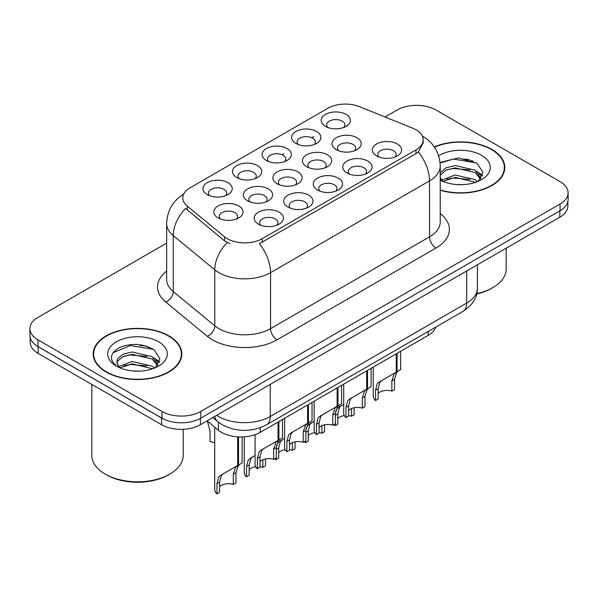 <?xml version="1.0" encoding="UTF-8"?>
<svg xmlns="http://www.w3.org/2000/svg" width="598" height="598" viewBox="0 0 598 598"><rect width="100%" height="100%" fill="white"/><g stroke="black" fill="none" stroke-linecap="round" stroke-linejoin="round"><path stroke-width="0.9" d="M236.808 177.531L236.808 177.531A14.621 8.439 180 0 1 236.808 165.594A14.621 8.439 180 0 1 257.484 165.594A14.621 8.439 180 0 1 257.484 177.531A14.621 8.439 180 0 1 236.808 177.531M255.092 178.653A9.142 5.277 0 0 0 256.288 176.044A9.142 5.277 0 0 0 253.612 172.314A9.142 5.277 0 0 0 243.648 171.17A9.142 5.277 0 0 0 238.011 176.044A9.142 5.277 0 0 0 239.207 178.653M266.357 160.481L266.357 160.481A14.621 8.439 180 0 1 266.357 148.536A14.621 8.439 180 0 1 287.033 148.536A14.621 8.439 180 0 1 287.033 160.481A14.621 8.439 180 0 1 266.357 160.481M284.633 161.595A9.142 5.277 0 0 0 285.829 158.986A9.142 5.277 0 0 0 283.153 155.256A9.142 5.277 0 0 0 273.196 154.112A9.142 5.277 0 0 0 267.553 158.986A9.142 5.277 0 0 0 268.749 161.595M295.898 143.423L295.898 143.423A14.621 8.439 180 0 1 295.898 131.478A14.621 8.439 180 0 1 316.574 131.478A14.621 8.439 180 0 1 316.574 143.423A14.621 8.439 180 0 1 295.898 143.423M314.182 144.537A9.142 5.277 0 0 0 315.378 141.928A9.142 5.277 0 0 0 312.702 138.198A9.142 5.277 0 0 0 302.738 137.054A9.142 5.277 0 0 0 297.101 141.928A9.142 5.277 0 0 0 298.297 144.537M325.447 126.365L325.447 126.365A14.621 8.439 180 0 1 325.447 114.42A14.621 8.439 180 0 1 346.122 114.42A14.621 8.439 180 0 1 346.122 126.365A14.621 8.439 180 0 1 325.447 126.365M343.723 127.479A9.142 5.277 0 0 0 344.919 124.87A9.142 5.277 0 0 0 342.243 121.14A9.142 5.277 0 0 0 332.286 119.996A9.142 5.277 0 0 0 326.643 124.87A9.142 5.277 0 0 0 327.839 127.479M207.267 194.589L207.267 194.589A14.621 8.439 180 0 1 207.267 182.652A14.621 8.439 180 0 1 227.943 182.652A14.621 8.439 180 0 1 227.943 194.589A14.621 8.439 180 0 1 207.267 194.589M225.543 195.71A9.142 5.277 0 0 0 226.739 193.102A9.142 5.277 0 0 0 224.063 189.372A9.142 5.277 0 0 0 214.106 188.228A9.142 5.277 0 0 0 208.463 193.102A9.142 5.277 0 0 0 209.659 195.71M247.624 200.838L247.624 200.838A14.621 8.439 180 0 1 247.624 188.901A14.621 8.439 180 0 1 268.308 188.901A14.621 8.439 180 0 1 268.308 200.838A14.621 8.439 180 0 1 247.624 200.838M265.908 201.96A9.142 5.277 0 0 0 267.104 199.343A9.142 5.277 0 0 0 264.428 195.613A9.142 5.277 0 0 0 254.471 194.47A9.142 5.277 0 0 0 248.828 199.343A9.142 5.277 0 0 0 250.024 201.96M277.173 183.78L277.173 183.78A14.621 8.439 180 0 1 277.173 171.843A14.621 8.439 180 0 1 297.849 171.843A14.621 8.439 180 0 1 297.849 183.78A14.621 8.439 180 0 1 277.173 183.78M295.449 184.902A9.142 5.277 0 0 0 296.653 182.285A9.142 5.277 0 0 0 293.969 178.555A9.142 5.277 0 0 0 284.013 177.412A9.142 5.277 0 0 0 278.369 182.285A9.142 5.277 0 0 0 279.572 184.902M306.714 166.722L306.714 166.722A14.621 8.439 180 0 1 306.714 154.785A14.621 8.439 180 0 1 327.398 154.785A14.621 8.439 180 0 1 327.398 166.722A14.621 8.439 180 0 1 306.714 166.722M324.998 167.844A9.142 5.277 0 0 0 326.194 165.227A9.142 5.277 0 0 0 323.518 161.497A9.142 5.277 0 0 0 313.561 160.354A9.142 5.277 0 0 0 307.918 165.227A9.142 5.277 0 0 0 309.114 167.844M336.263 149.664L336.263 149.664A14.621 8.439 180 0 1 336.263 137.727A14.621 8.439 180 0 1 356.939 137.727A14.621 8.439 180 0 1 356.939 149.664A14.621 8.439 180 0 1 336.263 149.664M354.539 150.786A9.142 5.277 0 0 0 355.735 148.169A9.142 5.277 0 0 0 353.059 144.439A9.142 5.277 0 0 0 343.103 143.296A9.142 5.277 0 0 0 337.459 148.169A9.142 5.277 0 0 0 338.662 150.786M218.083 217.896L218.083 217.896A14.621 8.439 180 0 1 218.083 205.959A14.621 8.439 180 0 1 238.759 205.959A14.621 8.439 180 0 1 238.759 217.896A14.621 8.439 180 0 1 218.083 217.896M236.359 219.018A9.142 5.277 0 0 0 237.563 216.401A9.142 5.277 0 0 0 234.879 212.671A9.142 5.277 0 0 0 224.923 211.528A9.142 5.277 0 0 0 219.279 216.401A9.142 5.277 0 0 0 220.483 219.018M287.989 207.08L287.989 207.08A14.621 8.439 180 0 1 287.989 195.142A14.621 8.439 180 0 1 308.665 195.142A14.621 8.439 180 0 1 308.665 207.08A14.621 8.439 180 0 1 287.989 207.08M306.266 208.201A9.142 5.277 0 0 0 307.469 205.592A9.142 5.277 0 0 0 304.793 201.862A9.142 5.277 0 0 0 294.829 200.719A9.142 5.277 0 0 0 289.193 205.592A9.142 5.277 0 0 0 290.389 208.201M317.531 190.029L317.531 190.029A14.621 8.439 180 0 1 317.531 178.084A14.621 8.439 180 0 1 338.214 178.084A14.621 8.439 180 0 1 338.214 190.029A14.621 8.439 180 0 1 317.531 190.029M335.814 191.143A9.142 5.277 0 0 0 337.01 188.534A9.142 5.277 0 0 0 334.334 184.804A9.142 5.277 0 0 0 324.378 183.661A9.142 5.277 0 0 0 318.734 188.534A9.142 5.277 0 0 0 319.93 191.143M347.079 172.972L347.079 172.972A14.621 8.439 180 0 1 347.079 161.026A14.621 8.439 180 0 1 367.755 161.026A14.621 8.439 180 0 1 367.755 172.972A14.621 8.439 180 0 1 347.079 172.972M365.356 174.085A9.142 5.277 0 0 0 366.559 171.477A9.142 5.277 0 0 0 363.883 167.746A9.142 5.277 0 0 0 353.919 166.603A9.142 5.277 0 0 0 348.275 171.477A9.142 5.277 0 0 0 349.479 174.085M376.62 155.914L376.62 155.914A14.621 8.439 180 0 1 376.62 143.969A14.621 8.439 180 0 1 397.304 143.969A14.621 8.439 180 0 1 397.304 155.914A14.621 8.439 180 0 1 376.62 155.914M394.904 157.027A9.142 5.277 0 0 0 396.1 154.419A9.142 5.277 0 0 0 393.424 150.689A9.142 5.277 0 0 0 383.468 149.545A9.142 5.277 0 0 0 377.824 154.419A9.142 5.277 0 0 0 379.02 157.027M258.441 224.138L258.441 224.138A14.621 8.439 180 0 1 258.441 212.2A14.621 8.439 180 0 1 279.124 212.2A14.621 8.439 180 0 1 279.124 224.138A14.621 8.439 180 0 1 258.441 224.138M276.725 225.259A9.142 5.277 0 0 0 277.921 222.65A9.142 5.277 0 0 0 275.244 218.92A9.142 5.277 0 0 0 265.288 217.777A9.142 5.277 0 0 0 259.644 222.65A9.142 5.277 0 0 0 260.84 225.259M412.672 128.166A24.675 14.247 180 0 1 415.961 129.766A24.675 14.247 180 0 1 423.19 139.835A24.675 14.247 180 0 1 415.961 149.911L262.163 238.707A24.675 14.247 180 0 1 224.504 236.801L187.249 206.086A24.675 14.247 180 0 1 182.786 197.908A24.675 14.247 180 0 1 190.014 187.839L327.861 108.253A24.675 14.247 180 0 1 359.458 106.661L412.672 128.166M435.785 327.091A27.418 15.832 180 0 1 428.235 335.343L260.235 432.332A27.418 15.832 180 0 1 218.397 430.224L207.058 420.88M440.24 190.246A44.327 25.587 0 0 0 504.809 167.485A44.327 25.587 0 0 0 491.833 149.388A44.327 25.587 0 0 0 434.283 146.846M168.853 335.859A44.327 25.587 0 0 0 120.549 330.313A44.327 25.587 0 0 0 93.191 353.956A44.327 25.587 0 0 0 106.167 372.046A44.327 25.587 0 0 0 154.471 377.6A44.327 25.587 0 0 0 181.837 353.956A44.327 25.587 0 0 0 168.853 335.859M93.647 356.259A44.327 25.587 0 0 0 93.49 356.939M423.19 139.835L423.19 142.862L418.353 151.892L415.961 153.634L259.39 243.678A31.986 18.471 60 0 1 270.565 272.658A36.553 21.102 180 0 1 218.868 272.658A36.553 21.102 180 0 1 214.772 269.84L173.256 235.605A36.553 21.102 180 0 1 166.648 223.503L166.648 279.468A36.553 21.102 0 0 0 173.256 291.57L214.772 325.805A36.553 21.102 0 0 0 218.868 328.623A36.553 21.102 0 0 0 270.565 328.623L429.536 236.845A36.553 21.102 0 0 0 440.24 221.918L440.24 165.952A36.553 21.102 180 0 1 429.536 180.88A31.986 18.471 -120 0 0 418.353 151.892M166.648 243.117L37.928 317.426A27.418 15.832 0 0 0 29.9 328.623L29.9 335.336A27.418 15.832 0 0 0 37.928 346.534L162.006 418.166A27.418 15.832 0 0 0 200.779 418.166L560.072 210.728A27.418 15.832 0 0 0 568.1 199.53L568.1 192.818A27.418 15.832 0 0 0 560.072 181.628L435.994 109.995A27.418 15.832 0 0 0 397.221 109.995L385.067 117.014M230.051 243.678L224.504 240.867L185.589 208.463A31.986 21.393 129.5 0 0 173.256 235.605L173.256 291.57A9.142 6.115 -50.5 0 1 165.773 302.057A45.695 26.379 180 0 1 166.648 271.096M29.9 328.623A27.418 15.832 0 0 0 37.928 339.814L162.006 411.446A27.418 15.832 0 0 0 200.779 411.446L560.072 204.008A27.418 15.832 0 0 0 568.1 192.818M181.53 356.939A44.327 25.587 0 0 0 181.381 356.259M504.51 170.467A44.327 25.587 0 0 0 504.353 169.787M150.262 347.61A36.553 21.102 0 0 0 147.527 347.087M473.242 161.139A36.553 21.102 0 0 0 470.506 160.623M30.162 337.504L30.162 342.28A27.418 15.832 0 0 0 38.19 353.47L161.617 424.73A27.418 15.832 0 0 0 200.39 424.73L559.81 217.216A27.418 15.832 0 0 0 567.838 206.026L567.838 201.705M34.632 344.231A27.418 15.832 0 0 0 38.19 346.75L161.617 418.017A27.418 15.832 0 0 0 165.99 420.065M255.077 434.671L255.077 464.414A13.709 7.916 180 0 0 257.342 468.772L257.342 458.539L259.091 451.894L261.102 450.182L278.048 440.397L278.048 422.053M278.892 421.568L278.892 439.911L280.141 439.194L278.474 440.704L276.328 447.573L276.328 457.806L273.675 459.339L273.675 449.105L275.895 442.199L278.832 439.941M282.488 419.49L282.488 437.833L278.892 439.911M263.755 448.65L261.102 450.182L263.755 448.65L261.677 450.406L259.995 456.999L259.995 467.232L257.342 468.772M273.675 459.339A10.054 5.801 0 0 0 259.995 461.589M214.712 427.189L214.712 489.508A13.709 7.916 180 0 0 216.977 493.866L216.977 483.633L218.726 476.987L220.744 475.275L237.683 465.498L237.683 436.861M238.527 436.914L238.527 465.005L239.776 464.287L238.116 465.797L235.971 472.667L235.971 482.9L233.31 484.432L233.31 474.199L235.53 467.292L238.475 465.035M242.13 436.951L242.13 462.927L238.527 465.005M223.39 473.743L220.744 475.275L223.39 473.743L221.312 475.5L219.638 482.093L219.638 492.326L216.977 493.866M233.31 484.432A10.054 5.801 0 0 0 219.638 486.682M207.409 421.164L210.055 431.24L210.055 441.474A13.709 7.916 180 0 0 214.712 442.602M284.618 418.256L284.618 447.356A13.709 7.916 180 0 0 286.883 451.714L286.883 441.481L288.632 434.836L290.65 433.124L307.589 423.347L307.589 404.995M308.433 404.51L308.433 422.853L309.682 422.136L308.022 423.646L305.877 430.515L305.877 440.748L303.216 442.281L303.216 432.048L305.436 425.141L308.381 422.883M312.036 402.432L312.036 420.775L308.433 422.853M293.297 431.592L290.65 433.124L293.297 431.592L291.219 433.348L289.544 439.941L289.544 450.174L286.883 451.714M303.216 442.281A10.054 5.801 0 0 0 289.544 444.531M314.167 401.198L314.167 430.298A13.709 7.916 180 0 0 316.432 434.656L316.432 424.423L318.181 417.778L320.192 416.066L337.137 406.289L337.137 387.938M337.982 387.452L337.982 405.795L339.23 405.078L337.564 406.588L335.418 413.457L335.418 423.69L332.765 425.223L332.765 414.99L334.985 408.083L337.922 405.825M341.578 385.374L341.578 403.717L337.982 405.795M322.845 414.534L320.192 416.066L322.845 414.534L320.767 416.29L319.085 422.883L319.085 433.116L316.432 434.656M332.765 425.223A10.054 5.801 0 0 0 319.085 427.473M343.708 384.14L343.708 413.24A13.709 7.916 180 0 0 345.973 417.598L345.973 407.365L347.722 400.72L349.74 399.008L366.679 389.231L366.679 370.88M367.523 370.394L367.523 388.737L368.772 388.02L367.112 389.53L364.967 396.399L364.967 406.633L362.306 408.172L362.306 397.932L364.526 391.025L367.471 388.767M371.126 368.316L371.126 386.659L367.523 388.737M352.386 397.476L349.74 399.008L352.386 397.476L350.308 399.232L348.634 405.825L348.634 416.066L345.973 417.598M362.306 408.172A10.054 5.801 0 0 0 348.634 410.415M373.257 367.082L373.257 396.182A13.709 7.916 180 0 0 375.522 400.54L375.522 390.307L377.271 383.669L379.281 381.95L396.227 372.173L396.227 353.822M397.072 353.336L397.072 371.679L398.32 370.962L396.653 372.472L394.508 379.341L394.508 389.575L391.854 391.114L391.854 380.874L394.075 373.967L397.012 371.717M400.667 351.258L400.667 369.601L397.072 371.679M381.935 380.418L379.281 381.95L381.935 380.418L379.857 382.174L378.175 388.767L378.175 399.008L375.522 400.54M391.854 391.114A10.054 5.801 0 0 0 378.175 393.357M244.261 436.846L244.261 472.45A13.709 7.916 180 0 0 246.526 476.808L246.526 466.575L248.275 459.929L255.077 455.452M265.512 458.928L265.512 465.842L262.851 467.382L262.851 459.727M252.939 456.685L250.285 458.218L252.939 456.685L250.854 458.442L249.179 465.035L249.179 475.275L246.526 476.808M262.851 467.382A10.054 5.801 0 0 0 259.995 466.769M255.712 466.791A10.054 5.801 0 0 0 249.179 469.624M276.433 445.914L277.816 442.879L284.618 438.394M295.061 441.87L295.061 448.784L292.4 450.324L292.4 442.67M276.067 457.956L276.067 459.75A13.709 7.916 180 0 1 274.968 458.591M282.48 439.627L279.834 441.16L282.48 439.627L280.402 441.384L278.728 447.977L278.728 458.218L276.067 459.75M292.4 450.324A10.054 5.801 0 0 0 289.544 449.711M285.253 449.733A10.054 5.801 0 0 0 278.728 452.566M305.982 428.856L307.365 425.821L314.167 421.336M324.602 424.812L324.602 431.726L321.941 433.266L321.941 425.612M305.615 440.898L305.615 442.692A13.709 7.916 180 0 1 304.517 441.533M312.029 422.569L309.375 424.102L312.029 422.569L309.943 424.326L308.269 430.919L308.269 441.16L305.615 442.692M321.941 433.266A10.054 5.801 0 0 0 319.085 432.653M314.802 432.675A10.054 5.801 0 0 0 308.269 435.508M335.523 411.798L336.906 408.763L343.708 404.278M354.151 407.754L354.151 414.668L351.489 416.208L351.489 408.554M335.157 423.84L335.157 425.634A13.709 7.916 180 0 1 334.058 424.475M341.57 405.519L338.916 407.044L341.57 405.519L339.492 407.268L337.818 413.868L337.818 424.102L335.157 425.634M351.489 416.208A10.054 5.801 0 0 0 348.634 415.595M344.343 415.617A10.054 5.801 0 0 0 337.818 418.458M440.24 189.955A43.863 25.325 0 0 0 504.353 167.485A43.863 25.325 0 0 0 491.504 149.575A43.863 25.325 0 0 0 434.454 147.101M476.778 293.618A45.695 26.379 0 0 0 492.797 287.623A45.695 26.379 0 0 0 506.185 268.965L506.185 248.177M476.688 293.992A43.863 25.325 0 0 0 491.504 288.363L492.797 287.623M455.497 184.446L462.463 184.655M441.832 180.073L455.138 174.997L475.096 179.662L477.51 181.605M443.058 181.351L455.138 177.367L475.53 182.338M440.24 177.322A20.661 11.93 0 0 0 443.245 181.515M440.24 173.009L445.884 167.821L455.138 165.519L475.096 170.191L481.031 178.391M440.24 175.378L445.884 170.191L455.138 167.889L475.096 172.56L480.56 179.004M440.24 180.11A29.795 17.207 0 0 0 481.562 179.647A29.795 17.207 0 0 0 481.562 155.323A29.795 17.207 0 0 0 438.663 155.772M478.221 181.314L482.885 172.149L476.98 163.247L458.21 157.917L440.061 162.454M442.049 181L440.24 178.929M440.113 163L453.516 159.053L476.576 162.977M446.945 169.727L453.516 168.531L469.983 169.944M478.991 173.794L482.242 176.178M446.945 179.198L453.516 178.01L469.983 179.422M476.516 171.237L482.549 175.274M106.496 371.859A43.863 25.325 0 0 0 154.299 377.353A43.863 25.325 0 0 0 181.381 353.956A43.863 25.325 0 0 0 168.531 336.046A43.863 25.325 0 0 0 120.721 330.559A43.863 25.325 0 0 0 93.647 353.956A43.863 25.325 0 0 0 106.496 371.859M169.825 474.087L168.531 474.834A43.863 25.325 0 0 1 106.496 474.834L105.203 474.087A45.695 26.379 0 0 0 169.825 474.087A45.695 26.379 0 0 0 183.205 455.437L183.205 429.312M132.524 370.917L139.483 371.119M118.86 366.544L132.165 361.469L152.116 366.133L154.538 368.076M120.086 367.822L132.165 363.838L152.557 368.802M119.069 367.464L116.931 362.463A20.661 11.93 0 0 0 120.265 367.987M116.931 362.463L117.559 358.845L122.904 354.285L132.165 351.99L152.116 356.655L158.051 364.855M116.984 362.754L117.559 361.214L122.904 356.655L132.165 354.36L152.116 359.024L157.588 365.468M155.241 367.785L159.913 358.613L154.007 349.718C142.683 343.409 131.089 342.736 119.234 347.7C109.509 353.71 108.896 360.018 117.395 366.634L117.5 366.701M158.582 341.787A29.795 17.207 0 0 0 116.438 341.787A29.795 17.207 0 0 0 116.438 366.118A29.795 17.207 0 0 0 158.582 366.118A29.795 17.207 0 0 0 158.582 341.787M91.815 384.432L91.815 455.437A45.695 26.379 0 0 0 105.203 474.087L106.496 474.834M113.044 352.708L130.536 345.524L153.604 349.449M123.973 356.191L130.536 355.003L147.003 356.415M156.011 360.258L159.262 362.65M123.973 365.67L130.536 364.481L147.003 365.894M153.537 357.709L159.576 361.745M262.163 238.707L262.163 242.422M224.504 236.801L224.504 240.867M187.249 206.086L187.249 210.152M415.961 149.911L415.961 153.634M428.235 331.449L428.235 335.343M218.397 422.195L218.397 430.224M260.235 427.72L260.235 432.332M277.031 339.814A9.142 5.277 60 0 1 270.565 328.623L270.565 272.658L429.536 180.88L429.536 236.845A9.142 5.277 60 0 0 435.994 248.035L277.031 339.814A45.695 26.379 180 0 1 212.41 339.814A45.695 26.379 180 0 1 207.289 336.293L165.773 302.057M227.233 242.564A31.986 21.393 129.5 0 0 214.772 269.84L214.772 325.805A9.142 6.115 -50.5 0 1 207.289 336.293M282.189 154.77L284.057 153.686M311.73 137.712L313.606 136.628M440.24 213.553A45.695 26.379 180 0 1 435.994 248.035M200.779 411.446L200.779 418.166M162.006 411.446L162.006 418.166M560.072 204.008L560.072 210.728M37.928 339.814L37.928 346.534M216.678 415.326A36.553 21.102 0 0 0 218.547 416.485A36.553 21.102 0 0 0 270.244 416.485L466.694 303.066A36.553 21.102 0 0 0 477.398 288.139C477.667 297.213 472.839 304.98 462.904 311.431L266.461 424.849A18.276 10.555 60 0 0 270.244 416.485L270.244 384.402M466.694 270.976L466.694 303.066A18.276 10.555 60 0 1 462.904 311.431M214.734 416.447A18.276 12.222 129.5 0 0 217.792 421.717L212.776 417.576M559.81 217.216L559.81 210.877M200.39 424.73L200.39 418.383M161.617 424.73L161.617 418.017M38.19 353.47L38.19 346.75M273.675 449.105L276.328 447.573M257.342 458.539L259.995 456.999M233.31 474.199L235.971 472.667M216.977 483.633L219.638 482.093M303.216 432.048L305.877 430.515M286.883 441.481L289.544 439.941M332.765 414.99L335.418 413.457M316.432 424.423L319.085 422.883M362.306 397.932L364.967 396.399M345.973 407.365L348.634 405.825M391.854 380.874L394.508 379.341M375.522 390.307L378.175 388.767M246.526 466.575L249.179 465.035M276.328 449.36L278.728 447.977M305.877 432.302L308.269 430.919M335.418 415.251L337.818 413.868M469.654 159.741A36.553 21.102 0 0 0 462.942 159.113M146.674 346.212A36.553 21.102 0 0 0 139.962 345.584M440.24 165.952C439.62 152.811 433.849 142.952 422.913 136.389L422.3 136.045M183.975 193.939C173.039 200.502 167.268 210.354 166.648 223.503M266.461 424.849C251.751 432.242 237.04 432.242 222.329 424.849L217.792 421.717M477.398 288.139L477.398 264.802M504.353 171.148L504.353 167.485M181.381 357.619L181.381 353.956M93.647 357.619L93.647 353.956"/></g></svg>
